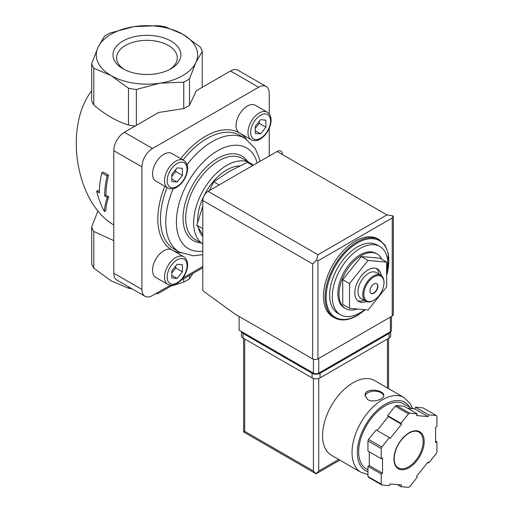 <?xml version="1.0" encoding="UTF-8"?>
<svg xmlns="http://www.w3.org/2000/svg" width="513" height="513" viewBox="0 0 513 513"><rect width="100%" height="100%" fill="white"/><g stroke="black" fill="none" stroke-linecap="round" stroke-linejoin="round"><path stroke-width="0.77" d="M345.557 308.602L344.364 307.909A31.517 18.199 -60 0 1 344.364 271.518A31.517 18.199 -60 0 1 375.882 253.319L377.074 254.012A31.517 18.199 120 0 0 361.319 255.57A31.517 18.199 120 0 0 340.728 283.343A31.517 18.199 120 0 0 345.557 308.602A31.517 18.199 120 0 0 357.138 308.993M381.775 259.289A31.517 18.199 120 0 0 377.074 254.012M364.737 309.672A39.398 22.745 -60 0 1 360.12 312.783A39.398 22.745 -60 0 1 340.427 314.732A39.398 22.745 -60 0 1 340.427 269.242A39.398 22.745 -60 0 1 379.819 246.496A39.398 22.745 -60 0 1 386.655 275.103M340.427 314.732L337.772 313.199A39.398 22.745 -60 0 1 337.772 267.709A39.398 22.745 -60 0 1 377.164 244.964L379.819 246.496M334.425 317.771L332.834 316.848A45.022 25.996 -60 0 1 332.834 264.862A45.022 25.996 -60 0 1 377.857 238.866L379.453 239.783A45.022 25.996 -60 0 0 334.425 265.779A45.022 25.996 -60 0 0 334.425 317.771C340.889 321.253 348.519 320.529 357.311 315.578L365.365 309.73M386.655 262.105L379.889 258.199L361.319 256.545L342.742 279.643L342.742 304.408L349.507 308.313L368.084 309.974L386.655 286.87L386.655 262.105L368.084 260.45L361.319 256.545M368.084 260.45L349.507 283.554L342.742 279.643M349.507 283.554L349.507 308.313M376.6 283.638A5.63 3.251 -60 0 1 377.292 288.184A5.63 3.251 -60 0 1 373.65 293.019A5.63 3.251 -60 0 1 370.976 293.372M373.919 293.173A5.63 3.251 -60 0 1 371.104 293.455A5.63 3.251 -60 0 1 371.104 286.953A5.63 3.251 -60 0 1 376.734 283.708A5.63 3.251 -60 0 1 377.594 288.216A5.63 3.251 -60 0 1 373.919 293.173M373.387 300.528L373.919 300.22A14.255 8.234 -60 0 1 363.839 294.398A14.255 8.234 -60 0 1 373.919 276.937A14.255 8.234 -60 0 1 384 282.759A14.255 8.234 -60 0 1 373.919 300.22L373.387 300.528A15.005 8.663 -60 0 1 365.884 301.272A15.005 8.663 -60 0 1 365.884 283.939A15.005 8.663 -60 0 1 380.89 275.276A15.005 8.663 -60 0 1 384 282.144L384 282.759M365.884 301.272L361.107 298.515A15.005 8.663 -60 0 1 361.107 281.182A15.005 8.663 -60 0 1 376.119 272.518L380.89 275.276M364.083 300.233A18.763 10.831 -60 0 1 357.702 300.74M376.343 268.453A18.763 10.831 -60 0 1 379.094 274.237M366.224 301.452A18.763 10.831 -60 0 1 358.702 301.458A18.763 10.831 -60 0 1 358.702 279.797A18.763 10.831 -60 0 1 377.459 268.966A18.763 10.831 -60 0 1 381.217 275.481M202.795 206.181L196.838 225.252L202.795 228.695M196.838 225.252L202.622 234.473M252.806 165.5L247.381 162.371L229.324 171.4L213.684 181.826L219.109 184.956M213.684 181.826L209.31 190.612M107.089 175.959L101.779 172.894A76.918 44.407 120 0 0 99.349 192.862L96.662 191.311C98.49 198.685 101.08 205.431 104.434 211.555C104.562 207.438 105.531 202.744 107.339 197.473L104.658 195.928A76.918 44.407 -60 0 1 107.089 175.959L108.474 175.151L103.171 172.092L101.779 172.894M128.474 286.748L128.474 288.21L111.129 280.848L93.783 268.177A56.283 32.492 180 0 1 91.673 263.624L91.673 226.906A56.283 32.492 180 0 0 93.783 231.459L113.783 240.629M93.783 231.459L93.783 268.177M98.015 210.798L91.673 226.906M104.37 36.314A56.283 32.492 180 0 1 110.141 32.979L133.835 26.663L157.529 25.65A56.283 32.492 180 0 1 165.417 26.868L182.763 34.23L200.108 46.901A56.283 32.492 180 0 1 202.225 51.454L195.87 62.477A50.652 29.241 180 0 1 160.056 83.157A50.652 29.241 180 0 1 111.129 75.591L93.783 68.229A56.283 32.492 180 0 1 91.673 63.676L98.021 47.343L104.37 36.314M96.662 191.311L97.989 190.541L99.368 191.336M104.434 211.555L105.825 210.753C105.909 206.668 106.851 201.987 108.666 196.71L105.979 195.158A75.039 43.323 -60 0 1 108.474 175.151M107.339 197.473L108.666 196.71M104.658 195.928L105.979 195.158M113.783 224.983C75.886 202.956 63.458 127.519 91.673 90.75M136.362 89.474A56.283 32.492 180 0 1 128.474 88.255L111.129 75.591A50.652 29.241 180 0 1 98.021 47.343A50.652 29.241 180 0 1 133.835 26.663A50.652 29.241 180 0 1 182.763 34.23A50.652 29.241 180 0 1 195.87 62.477L189.521 78.816A56.283 32.492 180 0 1 183.75 82.144L160.056 83.157L136.362 89.474L136.362 125.358M132.142 288.864A56.283 32.492 180 0 1 128.474 288.21M91.673 63.676L91.673 100.394A56.283 32.492 180 0 0 93.783 104.947C105.28 114.803 116.842 121.478 128.474 124.973L128.474 88.255M93.783 68.229L93.783 104.947M170.951 68.768A33.954 19.603 180 0 1 122.94 68.768A33.954 19.603 180 0 1 122.94 41.053A33.954 19.603 180 0 1 170.951 41.053A33.954 19.603 180 0 1 170.951 68.768L170.951 68.768M192.952 273.429L189.521 278.764A56.283 32.492 180 0 1 183.75 282.099L170.932 286.145M189.521 275.41L189.521 278.764M183.75 278.745L183.75 282.099M202.225 51.454L202.225 87.332M156.023 293.526A5.252 3.033 120 0 0 158.62 293.256L172.548 285.215M135.15 126.051A56.283 32.492 180 0 1 128.474 124.973M180.788 280.457L202.795 267.748M183.75 82.144L183.75 108.596A56.283 32.492 180 0 0 189.521 105.261L196.242 90.782L230.517 70.993A15.005 8.663 120 0 1 238.026 70.249L266.144 86.485A15.005 8.663 120 0 0 258.642 87.229L152.515 148.501A15.005 8.663 120 0 0 141.902 166.879L141.902 289.422A15.005 8.663 120 0 0 145.012 296.296A15.005 8.663 120 0 0 152.515 295.552L170.374 285.241M189.521 78.816L189.521 105.261M183.75 108.596L158.671 112.475L124.396 132.264A15.005 8.663 120 0 0 113.783 150.642L113.783 273.185A15.005 8.663 120 0 0 116.893 280.06L145.012 296.296M182.808 278.059L202.795 266.523M269.254 113.969L269.254 93.36A15.005 8.663 120 0 0 266.144 86.485M269.254 156.01L269.254 128.34M167.802 284.394C170.765 285.767 173.734 285.536 176.716 283.695C181.519 280.669 184.885 276.109 186.822 270.024C188.495 263.817 187.469 259.405 183.75 256.769A15.948 9.208 -60 0 0 167.802 265.978A15.948 9.208 -60 0 0 167.802 284.394L155.862 277.501A15.948 9.208 -60 0 1 155.862 259.084A15.948 9.208 -60 0 1 171.81 249.882A67.536 38.994 -60 0 1 164.795 186.257M155.862 181.102A15.948 9.208 -60 0 1 155.862 162.685A15.948 9.208 -60 0 1 171.81 153.483L183.75 160.377A15.948 9.208 -60 0 0 167.802 169.579A15.948 9.208 -60 0 0 167.802 187.995L155.862 181.102M180.736 158.632A67.536 38.994 -60 0 1 239.347 132.899A15.948 9.208 -60 0 1 239.347 114.489A15.948 9.208 -60 0 1 255.294 105.28L267.235 112.174A15.948 9.208 -60 0 0 251.287 121.382A15.948 9.208 -60 0 0 251.287 139.792L239.347 132.899A67.536 38.994 -60 0 1 246.387 139.183M250.254 163.025L242.296 158.434A46.901 27.08 -60 0 0 195.395 185.507A46.901 27.08 -60 0 0 195.395 239.667L202.795 243.938A46.901 27.08 -60 0 1 203.642 189.618A46.901 27.08 -60 0 1 250.254 163.025A46.901 27.08 -60 0 1 253.236 165.257M202.795 236.66A41.271 23.829 -60 0 1 198.448 227.977M197.659 222.244A41.271 23.829 -60 0 1 239.603 165.968M182.41 264.746L177.1 264.272L171.797 270.877L171.797 277.95L177.1 278.424L182.41 271.819L182.41 264.746M182.41 168.347L177.1 167.873L171.797 174.478L171.797 181.551L177.1 182.025L182.41 175.42L182.41 168.347M265.894 120.151L260.585 119.676L255.282 126.275L255.282 133.354L260.585 133.829L265.894 127.224L265.894 120.151M171.797 272.942L175.779 267.991L175.779 265.92M175.779 267.991L182.41 271.819M171.797 275.359L177.1 278.424M255.282 128.346L259.257 123.396L259.257 121.324M259.257 123.396L265.894 127.224M255.282 130.764L260.585 133.829M171.797 176.543L175.779 171.592L175.779 169.527M175.779 171.592L182.41 175.42M171.797 178.96L177.1 182.025M124.287 69.505A30.344 17.519 180 0 1 116.611 58.245A30.344 17.519 180 0 1 146.949 40.341A30.344 17.519 180 0 1 177.28 58.245A30.344 17.519 180 0 1 169.604 69.505M239.141 316.457L239.141 330.244L313.43 373.137A3.751 2.167 0 0 0 318.733 373.137L390.367 331.776A3.751 2.167 0 0 0 391.464 330.244L391.464 316.438M317.938 254.73L386.917 214.902L393.086 215.922L392.227 217.967L317.938 260.854L316.598 260.085L317.938 254.73L208.098 191.311A7.503 4.335 120 0 0 202.795 200.506L202.795 290.666L234.896 314.007L312.635 358.888A3.751 2.167 0 0 0 317.938 358.888L392.227 316.002A3.751 2.167 0 0 0 393.324 314.469L393.324 216.306M208.098 191.311L277.078 151.489A7.503 4.335 120 0 1 282.387 154.554M393.086 215.922L393.336 216.306M316.598 260.085L312.635 263.919L312.635 358.888M412.664 408.733L410.547 404.02L404.116 397.575L374.663 380.569A43.15 24.913 120 0 0 341.414 392.131A43.15 24.913 120 0 0 322.581 435.556A43.15 24.913 120 0 0 331.52 455.307L360.966 472.306L367.949 474.544M367.815 399.71C373.207 402.962 384.237 399.056 383.827 395.459C384.397 389.886 364.512 387.071 365.07 395.459L367.815 399.71M400.89 486.67L408.489 487.35A45.022 25.996 120 0 0 409.65 486.677L417.255 477.218L416.594 476.276L428.079 461.982L428.746 462.931L436.351 453.466A45.022 25.996 120 0 0 436.929 451.972L436.929 441.834L435.601 442.597L435.601 427.284L436.929 426.515L436.929 416.376A45.022 25.996 120 0 0 436.351 415.549L428.746 414.87L428.079 416.582L416.594 415.556L417.255 413.844L409.65 413.164A45.022 25.996 120 0 0 408.489 413.837L400.89 423.296L401.551 424.238L390.06 438.532L389.399 437.589L381.794 447.047A45.022 25.996 120 0 0 381.217 448.542L381.217 458.68L382.538 457.917L382.538 473.236L381.217 473.999L381.217 484.137A45.022 25.996 120 0 0 381.794 484.965L389.399 485.644L390.06 483.932L401.551 484.958L400.89 486.67L397.261 484.58M369.277 451.793L369.277 465.573L367.949 466.343L367.949 476.481A45.022 25.996 120 0 0 368.526 477.308L381.794 484.965M367.949 476.481L381.217 484.137M389.399 437.589L376.132 429.932L368.526 439.391A45.022 25.996 120 0 0 367.949 440.885L381.217 448.542M368.526 439.391L381.794 447.047M417.255 413.844L403.994 406.187L396.389 405.507A45.022 25.996 120 0 0 395.228 406.181L408.489 413.837M396.389 405.507L409.65 413.164M407.617 408.277L414.818 408.925L415.479 407.213L423.084 407.893L436.351 415.549M367.949 440.885L367.949 451.023L381.217 458.68M395.228 406.181L387.623 415.639L388.283 416.582L377.106 430.49M313.43 378.453L313.43 471.011L316.079 473.813L243.611 431.978L244.714 431.343L244.714 338.978M339.83 460.103L316.079 473.813L318.733 471.011L318.733 378.453M412.099 408.681L403.955 403.981A37.52 21.661 120 0 0 375.041 414.029A37.52 21.661 120 0 0 358.664 451.793A37.52 21.661 120 0 0 366.436 468.965L367.949 469.844M435.601 441.071L436.929 441.834M415.479 407.213L428.746 414.87M414.818 408.925L428.079 416.582M387.623 415.639L400.89 423.296M388.283 416.582L401.551 424.238M369.277 465.573L382.538 473.236M367.949 466.343L381.217 473.999M427.771 462.367L428.746 462.931M390.688 331.565L390.688 335.759A5.63 3.251 180 0 1 389.04 338.054L320.061 377.882A5.63 3.251 180 0 1 312.103 377.882L243.124 338.054A5.63 3.251 180 0 1 241.476 335.759L241.476 331.59M390.637 331.603A5.63 3.251 180 0 1 389.04 333.463L320.061 373.284A5.63 3.251 180 0 1 312.103 373.284L243.124 333.463A5.63 3.251 180 0 1 241.527 331.622M383.769 395.959A9.381 5.419 0 0 0 374.375 391.156A9.381 5.419 0 0 0 365.115 396.042M365.134 309.711A44.272 25.56 -60 0 1 357.471 315.232A44.272 25.56 -60 0 1 326.403 292.57A44.272 25.56 -60 0 1 365.121 239.609A44.272 25.56 -60 0 1 386.655 275.321M141.902 289.422L113.783 273.185M141.902 166.879L113.783 150.642M152.515 148.501L124.396 132.264M258.642 87.229L230.517 70.993M180.775 252.832A67.536 38.994 -60 0 1 171.81 249.882L183.75 256.769M173.189 188.701A65.658 37.911 -60 0 0 179.383 252.082L174.074 249.023A65.658 37.911 -60 0 1 167.084 187.578M183.032 159.96A65.658 37.911 -60 0 1 239.738 135.291L245.041 138.356A65.658 37.911 -60 0 0 187.053 164.686M202.795 251.12A58.155 33.576 -60 0 1 189.957 178.954A58.155 33.576 -60 0 1 257.212 162.961M200.769 242.771A48.773 28.164 -60 0 1 193.132 184.205A48.773 28.164 -60 0 1 247.67 161.531M177.1 282.836A14.069 8.125 -60 0 1 168.488 270.575A14.069 8.125 -60 0 1 185.719 260.63A14.069 8.125 -60 0 1 177.1 282.836M177.1 186.437A14.069 8.125 -60 0 1 168.488 174.183A14.069 8.125 -60 0 1 185.719 164.231A14.069 8.125 -60 0 1 177.1 186.437M260.585 138.241A14.069 8.125 -60 0 1 251.973 125.98A14.069 8.125 -60 0 1 269.203 116.034A14.069 8.125 -60 0 1 260.585 138.241M392.227 217.967L392.227 316.002M317.938 260.854L317.938 358.888M312.635 263.919L202.795 200.506M386.917 214.902L277.078 151.489M390.367 331.776L390.367 317.072M313.43 373.137L313.43 359.241M318.733 373.137L318.733 358.427M404.116 397.575A43.15 24.913 120 0 0 370.867 409.13A43.15 24.913 120 0 0 352.033 452.556A43.15 24.913 120 0 0 360.966 472.306M393.952 458.988A21.386 12.35 120 0 0 416.633 461.014A21.386 12.35 120 0 0 416.633 430.773A21.386 12.35 120 0 0 393.952 458.988M387.45 387.95L387.45 338.978M338.727 459.468L318.733 471.011M313.43 471.011L244.714 431.343M409.958 407.444A39.398 22.745 120 0 0 378.632 408.996A39.398 22.745 120 0 0 357.337 452.556A39.398 22.745 120 0 0 367.949 471.691M398.223 467.824A20.635 11.914 120 0 0 418.858 455.91A20.635 11.914 120 0 0 418.858 432.081C415.453 430.202 411.15 431.241 405.963 435.191C398.62 441.815 394.689 449.644 394.17 458.686C394.279 463.277 395.632 466.323 398.223 467.824M389.04 333.463L389.04 338.054M320.061 373.284L320.061 377.882M312.103 373.284L312.103 377.882M243.124 333.463L243.124 338.054M386.655 275.885L388.347 253.685L385.128 245.31L379.453 239.783M259.937 161.383L259.161 157.978L255.25 148.584L245.041 138.356M179.383 252.082L193.298 255.807L202.795 254.666M167.802 187.995C170.765 189.368 173.734 189.137 176.716 187.296C181.519 184.27 184.885 179.71 186.822 173.625C188.495 167.424 187.469 163.006 183.75 160.377M251.287 139.792C254.243 141.171 257.218 140.94 260.2 139.1C265.003 136.073 268.37 131.514 270.306 125.428C271.98 119.221 270.954 114.803 267.235 112.174M243.611 431.978L243.611 338.343M388.546 388.585L388.546 338.343"/></g></svg>
